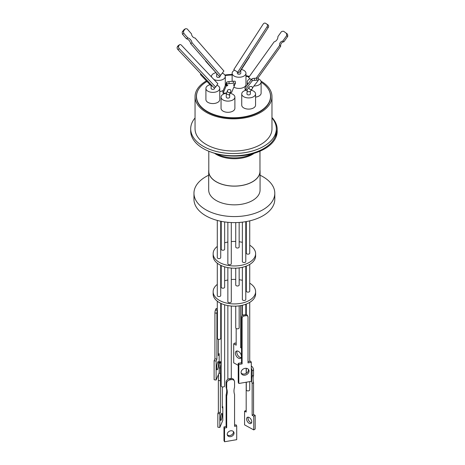 <?xml version="1.0" encoding="UTF-8"?>
<svg xmlns="http://www.w3.org/2000/svg" width="465" height="465" viewBox="0 0 465 465"><rect width="100%" height="100%" fill="white"/><g stroke="black" fill="none" stroke-linecap="round" stroke-linejoin="round"><path stroke-width="0.7" d="M260.923 81.073A38.467 22.21 180 0 1 271.973 96.65A38.467 22.21 180 0 1 260.708 112.356A38.467 22.21 180 0 1 218.788 117.168A38.467 22.21 180 0 1 195.044 96.65A38.467 22.21 180 0 1 206.309 80.951A38.467 22.21 180 0 1 206.437 80.875M195.044 96.65L195.044 128.811A38.467 22.21 0 0 0 218.788 149.329A38.467 22.21 0 0 0 260.708 144.516A38.467 22.21 0 0 0 271.973 128.811L271.973 96.65M271.973 117.959A42.815 24.721 180 0 1 276.326 128.811A42.815 24.721 180 0 1 263.783 146.295A42.815 24.721 180 0 1 217.126 151.648A42.815 24.721 180 0 1 190.697 128.811A42.815 24.721 180 0 1 195.044 117.959M190.697 128.811L190.697 131.049A42.815 24.721 0 0 0 217.126 153.886A42.815 24.721 0 0 0 263.783 148.527A42.815 24.721 0 0 0 274.966 137.233A42.815 24.721 0 0 0 277.192 129.357A42.815 24.721 0 0 0 271.973 117.529M270.607 97.912A37.165 21.454 0 0 0 270.537 97.33M197.927 90.454A37.165 21.454 0 0 0 196.346 96.65A37.165 21.454 0 0 0 219.288 116.477A37.165 21.454 0 0 0 259.79 111.821A37.165 21.454 0 0 0 270.671 96.65A37.165 21.454 0 0 0 269.09 90.454M210.814 152.008A42.815 24.721 0 0 0 264.655 148.852A42.815 24.721 0 0 0 277.192 131.374L277.192 129.357M261.109 82.119A37.026 21.378 180 0 1 270.537 96.371A37.026 21.378 180 0 1 247.676 116.122A37.026 21.378 180 0 1 207.326 111.49A37.026 21.378 180 0 1 196.48 96.371A37.026 21.378 180 0 1 206.983 81.456M216.917 85.159A6.917 3.993 180 0 1 219.747 88.385A6.917 3.993 180 0 1 217.725 91.21A6.917 3.993 180 0 1 210.186 92.076A6.917 3.993 180 0 1 205.914 88.385A6.917 3.993 180 0 1 207.936 85.56A6.917 3.993 180 0 1 210.07 84.723M219.747 88.385L219.747 99.568A6.917 3.993 180 0 1 217.725 102.393A6.917 3.993 180 0 1 210.186 103.259A6.917 3.993 180 0 1 205.914 99.568L205.914 88.385M230.059 93.314A6.917 3.993 180 0 1 232.86 94.296A6.917 3.993 180 0 1 234.889 97.121A6.917 3.993 180 0 1 230.617 100.812A6.917 3.993 180 0 1 223.078 99.946A6.917 3.993 180 0 1 221.049 97.121A6.917 3.993 180 0 1 226.385 93.233M234.889 97.121L234.889 108.31A6.917 3.993 180 0 1 230.617 112.001A6.917 3.993 180 0 1 223.078 111.135A6.917 3.993 180 0 1 221.049 108.31L221.049 97.121M258.116 78.695A6.917 3.993 180 0 1 261.109 81.985A6.917 3.993 180 0 1 259.081 84.81A6.917 3.993 180 0 1 253.983 85.978M248.078 83.857A6.917 3.993 180 0 1 247.27 81.985A6.917 3.993 180 0 1 249.292 79.16A6.917 3.993 180 0 1 250.135 78.748M261.109 81.985L261.109 93.174A6.917 3.993 180 0 1 259.081 95.999A6.917 3.993 180 0 1 255.564 97.086M241.422 69.494A6.917 3.993 180 0 1 245.968 73.249A6.917 3.993 180 0 1 243.945 76.074A6.917 3.993 180 0 1 236.4 76.934A6.917 3.993 180 0 1 232.134 73.249A6.917 3.993 180 0 1 234.157 70.424A6.917 3.993 180 0 1 234.656 70.163M245.968 73.249L245.968 84.432A6.917 3.993 180 0 1 243.945 87.257A6.917 3.993 180 0 1 233.866 87.077M251.181 90.204A6.917 3.993 180 0 1 255.564 93.924A6.917 3.993 180 0 1 253.541 96.749A6.917 3.993 180 0 1 245.997 97.615A6.917 3.993 180 0 1 241.73 93.924A6.917 3.993 180 0 1 243.753 91.099A6.917 3.993 180 0 1 247.043 90.041M255.564 93.924L255.564 105.113A6.917 3.993 180 0 1 253.541 107.938A6.917 3.993 180 0 1 245.997 108.804A6.917 3.993 180 0 1 241.73 105.113L241.73 93.924M222.27 73.145A6.917 3.993 180 0 1 225.293 76.446A6.917 3.993 180 0 1 223.264 79.271A6.917 3.993 180 0 1 213.865 79.474M211.517 76.998A6.917 3.993 180 0 1 211.453 76.446A6.917 3.993 180 0 1 213.482 73.621A6.917 3.993 180 0 1 215.708 72.761M223.206 90.489A6.917 3.993 180 0 1 219.747 91.547M208.791 151.235L208.791 171.312A25.587 14.77 0 0 0 224.589 184.96A25.587 14.77 0 0 0 252.472 181.757A25.587 14.77 0 0 0 259.964 171.312L259.964 151.195M214.545 87.873L214.545 88.385A1.715 0.988 180 0 1 213.487 89.297A1.715 0.988 180 0 1 211.621 89.082A1.715 0.988 180 0 1 211.116 88.385L211.116 85.827M212.412 86.048L211.209 85.92L200.514 74.615A1.715 0.36 136.6 0 1 200.863 73.871A1.715 0.36 136.6 0 1 200.874 73.854M229.681 94.226L229.681 97.121A1.715 0.988 180 0 1 229.181 97.824A1.715 0.988 180 0 1 227.315 98.039A1.715 0.988 180 0 1 226.257 97.121L226.257 93.831L227.583 90.355A1.715 1.686 -157.4 0 1 228.053 89.722L230.001 89.553A1.715 1.686 -157.4 0 1 230.745 91.675A1.715 1.686 -157.4 0 1 228.518 92.57A1.715 1.686 -157.4 0 1 227.583 90.355M230.745 91.675L229.181 95.034L226.257 93.831M240.765 70.511L240.765 73.249A1.715 0.988 180 0 1 240.26 73.947A1.715 0.988 180 0 1 238.394 74.162A1.715 0.988 180 0 1 237.336 73.249L237.336 71.982M250.362 91.268L250.362 93.924A1.715 0.988 180 0 1 249.304 94.837A1.715 0.988 180 0 1 247.438 94.622A1.715 0.988 180 0 1 246.932 93.924L247.223 89.722L249.426 86.874A1.715 1.674 -142.4 0 1 249.647 86.641L251.641 86.484A1.715 1.674 -142.4 0 1 252.135 88.966A1.715 1.674 -142.4 0 1 249.757 89.245A1.715 1.674 -142.4 0 1 249.426 86.874M252.135 88.966L250.065 91.646L247.438 91.715L246.932 90.582M220.085 75.696L220.085 76.446A1.715 0.988 180 0 1 219.585 77.144A1.715 0.988 180 0 1 217.719 77.359A1.715 0.988 180 0 1 216.661 76.446L216.661 73.848M217.294 74.121L205.646 61.229L205.768 60.909M259.964 169.987A25.691 14.834 180 0 1 260.069 171.312A25.691 14.834 180 0 1 252.542 181.798A25.691 14.834 180 0 1 224.549 185.012A25.691 14.834 180 0 1 208.692 171.312A25.691 14.834 180 0 1 208.791 169.987M208.692 171.312L208.692 190.011A25.691 14.834 0 0 0 224.549 203.717A25.691 14.834 0 0 0 252.542 200.502A25.691 14.834 0 0 0 260.069 190.011L260.069 171.312M208.692 175.218A40.42 23.337 0 0 0 205.797 176.735A40.42 23.337 0 0 0 193.963 193.237A40.42 23.337 0 0 0 218.91 214.795A40.42 23.337 0 0 0 262.957 209.738A40.42 23.337 0 0 0 274.798 193.237A40.42 23.337 0 0 0 260.069 175.218M235.226 81.305A5.4 0.843 174.2 0 0 233.756 81.218A5.4 0.843 174.2 0 0 233.238 81.218L233.442 83.241A5.4 0.843 -5.8 0 1 233.959 83.235A5.4 0.843 -5.8 0 1 235.43 83.322L235.226 81.305M263.155 24.139A2.058 1.575 121 0 1 265.498 23.25A2.058 1.575 121 0 1 265.515 23.262A2.058 1.575 121 0 1 265.573 23.297L268.049 24.883A2.058 1.575 121 0 1 268.235 27.493L238.882 72.935L237.708 72.232L233.802 69.581L263.155 24.139M258.058 78.335A2.058 0.32 174.2 0 0 258.075 78.289A2.058 0.32 174.2 0 0 257.174 78.114A2.058 0.32 174.2 0 0 256.296 78.149L256.506 80.236L254.477 80.393A2.058 0.32 174.2 0 0 252.187 80.893L245.177 89.978L247.153 89.821M252.478 87.926L258.267 80.422A2.058 0.32 174.2 0 0 258.284 80.375A2.058 0.32 174.2 0 0 257.383 80.201A2.058 0.32 174.2 0 0 256.506 80.236M193.963 193.237L193.963 199.276A40.42 23.337 0 0 0 218.91 220.834A40.42 23.337 0 0 0 262.957 215.777A40.42 23.337 0 0 0 274.798 199.276L274.798 193.237M217.294 220.422L217.294 257.604A1.715 0.988 0 0 0 217.794 258.302A1.715 0.988 0 0 0 219.66 258.517A1.715 0.988 0 0 0 220.718 257.604L220.718 221.235M227.862 222.305L227.862 263.754A1.715 0.988 0 0 0 228.919 264.666A1.715 0.988 0 0 0 230.785 264.451A1.715 0.988 0 0 0 231.291 263.754L231.291 222.543M246.299 221.573L246.299 253.181A1.715 0.988 0 0 0 246.805 253.878A1.715 0.988 0 0 0 248.67 254.093A1.715 0.988 0 0 0 249.728 253.181L249.728 220.863M235.732 222.596L235.732 247.031A1.715 0.988 0 0 0 236.232 247.735A1.715 0.988 0 0 0 238.097 247.95A1.715 0.988 0 0 0 239.155 247.031L239.155 222.45M242.37 222.148L242.37 261.539A1.715 0.988 0 0 0 243.428 262.452A1.715 0.988 0 0 0 245.293 262.237A1.715 0.988 0 0 0 245.793 261.539L245.793 221.66M221.224 221.34L221.224 249.246A1.715 0.988 0 0 0 221.724 249.943A1.715 0.988 0 0 0 223.595 250.158A1.715 0.988 0 0 0 224.647 249.246L224.647 221.927M217.294 246.421A21.239 12.259 0 0 0 213.144 253.698A21.239 12.259 0 0 0 219.364 262.37A21.239 12.259 0 0 0 242.503 265.027A21.239 12.259 0 0 0 255.616 253.698A21.239 12.259 0 0 0 249.728 245.229M213.144 253.698L213.144 255.936A21.239 12.259 0 0 0 219.364 264.608A21.239 12.259 0 0 0 242.503 267.265A21.239 12.259 0 0 0 255.616 255.936L255.616 253.698M246.299 266.085L246.299 291.148A1.715 0.988 0 0 0 246.805 291.846A1.715 0.988 0 0 0 248.67 292.061A1.715 0.988 0 0 0 249.728 291.148L249.728 264.411M235.732 268.171L235.732 284.999A1.715 0.988 0 0 0 236.232 285.702A1.715 0.988 0 0 0 238.097 285.917A1.715 0.988 0 0 0 239.155 284.999L239.155 267.887M221.224 265.562L221.224 287.213A1.715 0.988 0 0 0 221.724 287.911A1.715 0.988 0 0 0 223.595 288.126A1.715 0.988 0 0 0 224.647 287.213L224.647 266.834M217.294 263.219L217.294 295.571A1.715 0.988 0 0 0 217.794 296.269A1.715 0.988 0 0 0 219.66 296.484A1.715 0.988 0 0 0 220.718 295.571L220.718 265.323M227.862 267.608L227.862 301.715A1.715 0.988 0 0 0 228.919 302.634A1.715 0.988 0 0 0 230.785 302.419A1.715 0.988 0 0 0 231.291 301.715L231.291 268.067M242.37 267.299L242.37 299.507A1.715 0.988 0 0 0 243.428 300.419A1.715 0.988 0 0 0 245.293 300.204A1.715 0.988 0 0 0 245.793 299.507L245.793 266.276M217.294 284.388A21.239 12.259 0 0 0 213.144 291.665A21.239 12.259 0 0 0 219.364 300.338A21.239 12.259 0 0 0 242.503 302.994A21.239 12.259 0 0 0 255.616 291.665A21.239 12.259 0 0 0 249.728 283.197M213.144 291.665L213.144 293.903A21.239 12.259 0 0 0 219.364 302.575A21.239 12.259 0 0 0 242.503 305.232A21.239 12.259 0 0 0 255.616 293.903L255.616 291.665M246.299 382.213L246.299 389.914A1.715 0.988 0 0 0 246.805 390.617A1.715 0.988 0 0 0 248.67 390.827A1.715 0.988 0 0 0 249.728 389.914L249.728 381.625M235.732 306.139L235.732 327.837A1.715 0.988 0 0 0 236.232 328.534A1.715 0.988 0 0 0 238.097 328.749A1.715 0.988 0 0 0 239.155 327.837L239.155 305.854M222.282 386.897L222.282 407.915L222.805 406.666L222.805 420.366L219.835 427.48L219.835 413.78L220.358 412.531L220.358 380.725A16.664 3.185 97.9 0 0 220.503 376.72A16.664 3.185 97.9 0 0 220.358 373.401L220.358 368.059A3.424 0.657 -82.1 0 1 221.16 363.339L221.224 385.985A1.715 0.988 0 0 0 221.724 386.682A1.715 0.988 0 0 0 223.595 386.897A1.715 0.988 0 0 0 224.647 385.985L224.647 304.802M217.294 301.186L217.294 310.016A1.715 0.988 0 0 0 217.411 310.376L217.411 338.77A1.715 0.988 0 0 0 217.794 339.107A1.715 0.988 0 0 0 219.66 339.322A1.715 0.988 0 0 0 220.718 338.41L220.718 303.29M229.39 378.719L229.658 378.673A1.715 0.988 0 0 0 230.437 378.539L231.285 379.632A3.424 2.68 -27.1 0 1 234.337 380.87A3.424 2.68 -27.1 0 1 234.569 381.87L234.569 387.206A16.664 13.049 -27.1 0 0 233.982 390.972A16.664 13.049 -27.1 0 0 234.569 394.535L234.569 426.335L236.708 425.975L236.708 439.675L224.554 441.75L224.554 428.044L226.688 427.684L226.688 395.878A16.664 13.049 -27.1 0 0 226.688 388.554L226.688 383.212A3.424 2.68 -27.1 0 1 229.972 379.858L229.39 378.719A3.424 2.68 152.9 0 0 226.106 382.079L226.106 387.415L226.688 388.554M241.521 316.903L242.102 318.043L242.102 363.909L238.818 364.467L238.237 363.334L241.521 362.77L241.521 316.903A2.058 1.61 -27.1 0 1 243.491 314.892L243.538 314.886A1.715 0.988 0 0 0 245.293 314.648A1.715 0.988 0 0 0 245.421 314.561L245.462 314.555A2.058 1.61 -27.1 0 1 247.293 315.299L247.874 316.433A2.058 1.61 -27.1 0 1 248.019 317.037L248.019 362.898L251.303 362.34L250.722 361.2L248.019 361.665M246.578 418.977A3.563 2.11 -121.3 0 0 248.188 422.557A3.563 2.11 -121.3 0 0 251.013 423.441A3.563 2.11 -121.3 0 0 251.745 421.813A3.563 2.11 -121.3 0 0 250.135 418.233A3.563 2.11 -121.3 0 0 247.31 417.349A3.563 2.11 -121.3 0 0 246.578 418.977M248.165 417.163A3.563 2.11 -121.3 0 0 247.996 418.116A3.563 2.11 -121.3 0 0 251.571 422.766M246.27 373.337A16.664 9.864 -121.3 0 0 246.183 372.918L246.183 368.297M241.422 356.393A4.156 2.459 58.7 0 1 240.568 358.294A4.156 2.459 58.7 0 1 237.272 357.265A4.156 2.459 58.7 0 1 235.395 353.086A4.156 2.459 58.7 0 1 236.249 351.191A4.156 2.459 58.7 0 1 239.545 352.22A4.156 2.459 58.7 0 1 241.422 356.393M237.086 350.965A4.156 2.459 -121.3 0 0 236.813 352.226A4.156 2.459 -121.3 0 0 241.149 357.655M220.486 418.93A3.563 0.68 97.9 0 0 220.829 420.459A3.563 0.68 97.9 0 0 221.7 418.616A3.563 0.68 97.9 0 0 222.154 414.931A3.563 0.68 97.9 0 0 221.811 413.402A3.563 0.68 97.9 0 0 220.939 415.251A3.563 0.68 97.9 0 0 220.486 418.93M220.358 373.401L218.969 373.203M219.835 427.48L217.841 427.201L217.841 413.501L218.358 412.252L218.358 380.451A16.664 3.185 97.9 0 0 218.504 376.441A16.664 3.185 97.9 0 0 218.457 374.43M218.614 363.38A4.156 0.796 -82.1 0 1 218.085 367.675A4.156 0.796 -82.1 0 1 217.068 369.826A4.156 0.796 -82.1 0 1 216.667 368.042A4.156 0.796 -82.1 0 1 217.202 363.746A4.156 0.796 -82.1 0 1 218.213 361.596A4.156 0.796 -82.1 0 1 218.614 363.38M233.424 431.572A3.563 2.79 -27.1 0 1 233.465 432.002A3.563 2.79 -27.1 0 1 231.076 435.182A3.563 2.79 -27.1 0 1 227.251 434.734M234.046 433.136A3.563 2.79 -27.1 0 1 231.279 436.466A3.563 2.79 -27.1 0 1 227.461 435.345A3.563 2.79 -27.1 0 1 227.216 434.304A3.563 2.79 -27.1 0 1 229.983 430.974A3.563 2.79 -27.1 0 1 233.802 432.101A3.563 2.79 -27.1 0 1 234.046 433.136M241.143 373.035A4.156 3.255 152.9 0 0 245.619 373.668A4.156 3.255 152.9 0 0 248.467 369.931A4.156 3.255 152.9 0 0 248.397 369.32M249.048 371.07A4.156 3.255 -27.1 0 1 245.816 374.953A4.156 3.255 -27.1 0 1 241.358 373.639A4.156 3.255 -27.1 0 1 241.073 372.43A4.156 3.255 -27.1 0 1 244.305 368.542A4.156 3.255 -27.1 0 1 248.763 369.855A4.156 3.255 -27.1 0 1 249.048 371.07M242.102 318.043A2.058 1.61 -27.1 0 1 244.073 316.031L246.049 315.694A2.058 1.61 -27.1 0 1 247.874 316.433M238.818 364.467L238.818 383.486L251.303 381.358L251.303 362.34M231.285 379.632L229.972 379.858M217.294 308.766L216.167 308.615A2.058 0.395 97.9 0 0 215.882 308.969L215.405 310.126A2.058 0.395 97.9 0 0 214.923 312.957L216.917 313.23L216.917 359.096L216.12 361.02L216.12 380.039L219.166 372.732L219.166 353.714L218.364 355.638L218.364 339.322M216.12 380.039L214.121 379.76L214.121 360.741L214.923 358.823L214.923 312.957M219.166 363.055L219.48 362.293L221.224 362.537M221.224 361.875L219.951 361.7A3.424 0.657 97.9 0 0 219.48 362.293M242.056 305.336L242.056 315.665M236.174 328.499L236.174 345.175L233.692 343.809L235.104 342.949L236.174 343.536M251.303 368.297A3.424 2.029 58.7 0 1 252.14 370.849L253.553 369.989L253.553 375.331A16.664 9.864 -121.3 0 0 253.553 382.654L253.553 414.454L255.169 415.344L255.169 429.044L253.756 429.904L244.567 424.865L244.567 411.165L246.183 410.409M253.553 369.989A3.424 2.029 -121.3 0 0 251.303 365.967M241.521 362.77L242.102 363.909M238.818 383.486L238.237 382.346L238.237 363.334M226.106 387.415A16.664 13.049 -27.1 0 1 226.106 394.744L226.688 395.878M226.106 394.744L226.106 426.545L226.688 427.684M226.106 426.545L223.973 426.911L224.554 428.044M223.973 426.911L223.973 440.611L224.554 441.75M234.569 425.097L236.127 424.836L236.708 425.975M234.337 380.87L233.756 379.731A3.424 2.68 152.9 0 0 230.704 378.498M217.411 310.376L217.399 310.399A2.058 0.395 97.9 0 0 216.917 313.23M214.923 358.823L216.917 359.096M214.121 360.741L216.12 361.02M218.364 353.603L219.166 353.714M222.805 406.666L222.282 406.59M219.835 413.78L217.841 413.501M220.358 412.531L218.358 412.252M220.358 380.725L218.358 380.451M241.521 348.105L240.643 347.622L240.643 305.621M240.643 347.622L241.521 347.088M233.692 343.809L233.692 362.828L238.237 365.321M252.14 370.849L252.14 376.191L253.553 375.331M252.14 376.191A16.664 9.864 -121.3 0 0 252.14 383.515L253.553 382.654M252.14 383.515L252.14 415.315L253.553 414.454M252.14 415.315L253.756 416.204L255.169 415.344M253.756 416.204L253.756 429.904M244.567 411.165L246.183 412.048L246.183 382.23M221.224 363.182L221.224 303.529M246.299 281.523A21.239 12.259 0 0 0 245.793 281.331M242.37 280.308A21.239 12.259 0 0 0 239.155 279.721M235.732 279.43A21.239 12.259 0 0 0 231.291 279.541M227.862 280A21.239 12.259 0 0 0 224.647 280.767M221.224 282.04A21.239 12.259 0 0 0 220.718 282.284M246.299 243.555A21.239 12.259 0 0 0 245.793 243.364M242.37 242.341A21.239 12.259 0 0 0 239.155 241.754M235.732 241.463A21.239 12.259 0 0 0 231.291 241.573M227.862 242.032A21.239 12.259 0 0 0 224.647 242.8M221.224 244.073A21.239 12.259 0 0 0 220.718 244.317M182.495 34.236L186.465 38.787A4.458 2.784 -123.5 0 1 190.679 43.617L219.189 76.289L220.526 75.406L223.903 71.029L195.05 37.956A3.174 1.982 -123.5 0 1 191.528 33.916L187.209 28.97A5.4 3.371 -123.5 0 0 185.303 28.818L183.594 31.033L182.257 31.916A5.4 3.371 56.5 0 0 182.495 34.236L183.832 33.346A5.4 3.371 -123.5 0 1 183.594 31.033M254.477 80.393L254.268 78.306A2.058 0.32 174.2 0 0 251.972 78.806L244.968 87.891L245.177 89.978M257.854 78.166L280.703 46.238A3.174 2.43 121 0 1 283.859 41.833L287.725 36.433A5.4 4.133 -59 0 0 287.417 34.067L283.697 31.306A5.4 4.133 121 0 0 281.465 31.632L277.907 36.596A4.458 3.412 121 0 1 274.135 41.867L248.612 77.527L251.298 79.684M223.09 93.273L226.112 86.037L225.909 84.014L222.886 91.256L223.09 93.273L226.49 92.977M230.344 92.64L231.593 92.529L234.575 85.374L234.482 84.456M217.853 83.688L215.673 87.124L214.289 88.036L177.932 49.604A2.058 1.285 -123.5 0 1 177.275 47L178.002 45.855A2.058 1.285 -123.5 0 1 178.246 45.599L179.63 44.687A2.058 1.285 -123.5 0 1 181.49 45.256L217.853 83.688M183.832 33.346L187.808 37.898A4.458 2.784 -123.5 0 1 192.022 42.728L220.526 75.406M254.268 78.306L256.296 78.149M268.049 24.883L265.573 23.297M237.708 72.232L267.061 26.79L268.235 27.493M266.875 24.18A2.058 1.575 121 0 1 267.061 26.79M286.283 33.387A5.4 4.133 121 0 1 286.591 35.753L287.725 36.433M256.238 78.149L279.57 45.558A3.174 2.43 121 0 1 282.726 41.153L286.591 35.753M226.112 86.037A3.174 0.494 174.2 0 0 227.821 85.421A3.174 0.494 174.2 0 0 226.478 85.153L226.932 84.066A5.4 0.843 -5.8 0 1 229.146 83.613L228.943 81.596L233.238 81.218M225.909 84.014A3.174 0.494 174.2 0 0 226.356 83.927M226.478 85.153L226.275 83.13L226.728 82.049L226.932 84.066M228.943 81.596A5.4 0.843 174.2 0 0 226.728 82.049M178.002 45.855L179.385 44.942L178.659 46.082L177.275 47M177.932 49.604L179.316 48.686A2.058 1.285 -123.5 0 1 178.659 46.082M179.316 48.686L215.673 87.124M182.257 31.916L183.96 29.708L185.303 28.818M186.465 38.787L187.808 37.898M190.679 43.617L192.022 42.728M280.703 46.238L279.57 45.558M283.859 41.833L282.726 41.153M287.417 34.067L283.697 31.306M229.146 83.613L233.442 83.241M235.43 83.322L235.017 84.322A4.458 0.692 174.2 0 0 233.389 85.031A4.458 0.692 174.2 0 0 234.575 85.374M205.978 61.148L205.646 61.229M201.293 74.295A1.715 0.36 136.6 0 1 200.514 74.615M240.765 70.453L240.295 70.75M225.112 75.551A37.026 21.378 180 0 1 232.134 75.01M245.968 76.243A37.026 21.378 180 0 1 249.019 76.958M196.48 97.33A37.165 21.454 0 0 0 196.41 97.912M274.966 137.233A42.815 24.721 0 0 0 276.326 131.049L276.326 128.811M224.833 75.016A38.467 22.21 180 0 1 232.134 74.458M245.968 75.644A38.467 22.21 180 0 1 249.397 76.429M216.585 153.857A26.185 15.118 0 0 0 252.175 153.857M254.216 153.276A25.587 14.77 180 0 1 252.472 154.397A25.587 14.77 180 0 1 214.539 153.276M245.462 314.555L246.049 315.694M244.073 316.031L243.491 314.892M226.106 382.079L226.688 383.212M215.882 308.969L217.294 309.167M217.399 310.399L215.405 310.126M219.166 367.896L220.358 368.059M221.16 363.339L219.166 363.066M251.972 78.806L252.187 80.893M270.537 96.371L270.537 98.493M247.27 81.985L247.27 84.909M232.134 73.249L232.134 81.317M211.453 76.446L211.453 76.928M258.075 78.289L258.284 80.375M249.728 302.378L249.728 361.369M227.862 305.575L227.862 379.3M242.37 305.267L242.37 315.38M245.793 304.244L245.793 314.52M231.291 306.034L231.291 378.44M246.299 304.052L246.299 314.573M246.299 368.309L246.299 373.314M265.515 23.262L266.689 23.965M240.731 70.564L249.426 57.096M225.293 76.446L225.293 85.49M196.48 96.371L196.48 98.493"/></g></svg>
